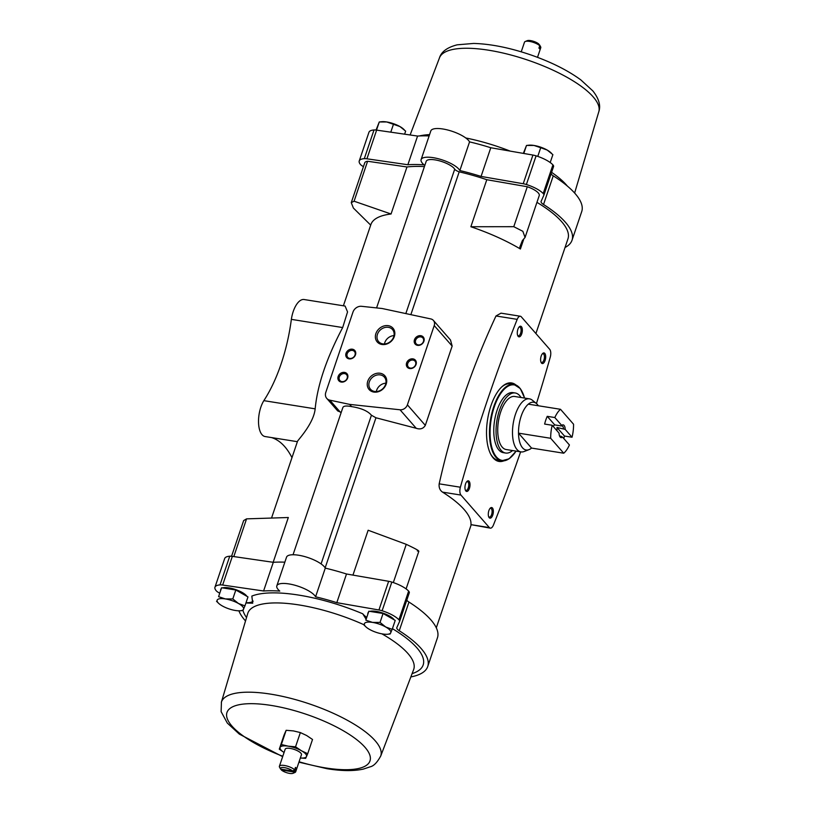 <?xml version="1.0" encoding="UTF-8"?>
<svg xmlns="http://www.w3.org/2000/svg" width="814" height="814" viewBox="0 0 814 814"><rect width="100%" height="100%" fill="white"/><g stroke="black" fill="none" stroke-linecap="round" stroke-linejoin="round"><path stroke-width="1.22" d="M511.426 456.766A38.685 17.47 -80.9 0 1 501.689 460.785L498.28 460.246A38.685 17.47 -80.9 0 1 490.669 454.1M501.322 387.322A38.685 17.47 -80.9 0 1 510.47 383.842L513.878 384.391A38.685 17.47 -80.9 0 1 521.876 391.239M376.577 307.916L426.2 161.325A15.263 4.792 -161.3 0 1 439.56 160.867A15.263 4.792 -161.3 0 1 454.711 169.18A5.372 1.689 -161.3 0 0 459.198 171.846L410.856 314.652M293.03 554.761L342.887 407.448C343.65 405.891 346.561 405.616 351.617 406.624C361.213 408.119 367.816 410.989 371.428 415.232L375.956 417.775L325.142 567.877M342.684 327.554L347.547 311.915L345.105 306.064L304.1 299.521A20.95 9.463 99.1 0 0 291.361 319.363L342.684 327.554C326.556 358.16 317.389 385.256 315.171 408.842C313.543 424.776 295.543 442.45 297.385 441.676L271.673 517.653M424.42 166.595A95.625 30.026 -161.3 0 0 406.969 166.972L391.056 214.001A95.625 30.026 18.7 0 0 370.869 224.593L343.386 305.789M231.563 556.267L243.64 520.584L246.561 518.864L288.319 517.511L273.168 562.291M326.76 398.402A7.519 6.278 -41.2 0 0 329.812 400.152L349.674 404.395L400.03 409.778A6.451 5.383 -41.2 0 0 407.397 404.853L434.228 325.58A6.451 5.383 -41.2 0 0 433.404 320.431A6.451 5.383 -41.2 0 0 430.789 318.925L382.132 308.506L361.569 306.308A7.519 6.278 -41.2 0 0 352.991 312.057L325.793 392.389A7.519 6.278 -41.2 0 0 326.76 398.402L337.718 410.938L341.229 412.342M535.907 333.537L567.948 238.878A95.625 30.026 -161.3 0 0 536.945 202.35M523.575 239.662L520.411 249.013L519.81 247.059M525.071 237.434L539.244 195.553A14.398 4.518 -161.3 0 0 527.299 186.732L486.792 179.711L470.868 226.74A95.625 30.026 18.7 0 1 520.411 249.013M486.792 179.711A95.625 30.026 -161.3 0 0 459.198 171.846M434.228 325.58L452.157 346.082L450.498 339.987L433.404 320.431M452.157 346.082L425.315 425.366C423.3 428.693 420.268 429.67 416.208 428.286L375.956 417.775M393.315 582.57L406.257 544.342L368.142 530.24L352.95 575.111M536.457 403.551A902.553 407.57 99.1 0 0 550.254 357.173A6.451 2.91 99.1 0 0 549.694 349.318L521.286 316.809A6.451 2.91 99.1 0 0 520.339 316.239L500.997 313.156L495.991 315.974C471.448 368.732 452.513 424.684 439.173 483.831C438.766 487.525 439.886 490.293 442.541 492.134A95.625 30.026 18.7 0 1 470.95 524.643L490.303 528.144A6.451 2.91 99.1 0 0 493.437 525.03A902.553 407.57 99.1 0 0 520.614 451.841M218.59 596.662L221.612 587.739L235.826 590.008L247.985 596.927L244.963 605.85L238.502 603.51L232.804 598.931L225.315 598.921L218.59 596.662L221.612 587.739M365.822 620.156L368.844 611.222L383.058 613.491L395.217 620.41L392.195 629.334L385.734 627.004L380.036 622.425L372.547 622.405L365.822 620.156L368.844 611.222M292.694 771.031A6.95 2.177 -161.3 0 0 284.534 767.643A6.95 2.177 -161.3 0 0 280.596 769.098A6.95 2.177 -161.3 0 0 280.606 769.108L292.694 771.031L294.668 769.79A8.598 2.696 -161.3 0 0 285.877 765.76A8.598 2.696 -161.3 0 0 279.395 766.279A8.598 2.696 -161.3 0 0 279.568 767.276A8.598 2.696 -161.3 0 0 279.64 767.388L280.606 769.108M537.515 57.336L540.761 47.721A8.598 2.696 -161.3 0 0 540.588 46.724A8.598 2.696 -161.3 0 0 540.527 46.612L539.723 48.993A8.598 2.696 -161.3 0 0 538.939 48.107L539.743 45.726L538.787 44.007A6.95 2.177 -161.3 0 0 532.783 41.097A6.95 2.177 -161.3 0 0 527.146 40.7L525.223 41.524A8.598 2.696 -161.3 0 0 524.481 42.216L521.225 51.821M539.255 44.851L539.56 44.892A6.95 2.177 -161.3 0 1 539.57 44.902A6.95 2.177 -161.3 0 0 539.57 44.902L540.588 46.724M539.743 45.726A8.598 2.696 -161.3 0 0 532.325 42.043A8.598 2.696 -161.3 0 0 525.223 41.524M540.527 46.612L539.56 44.892M295.543 746.794L288.258 746.173L281.329 744.525L279.283 749.175L284.096 734.95L286.152 730.3L293.427 730.911L300.356 732.569L306.613 735.5L312.525 739.478L307.702 753.713L301.445 750.773L295.543 746.794L300.356 732.569M380.708 756.094L413.634 669.607A87.566 27.493 -161.3 0 0 413.746 669.301A87.566 27.493 -161.3 0 0 381.949 633.862M363.817 624.674A87.566 27.493 -161.3 0 0 247.853 613.146A87.566 27.493 -161.3 0 0 247.751 613.461L221.388 702.167M245.93 602.991L252.737 603.205L251.831 596.092A95.096 29.853 -161.3 0 1 362.739 613.787L365.822 618.752M567.348 186.05A87.566 27.493 -161.3 0 0 551.597 172.334M510.205 151.109A87.566 27.493 -161.3 0 0 465.781 137.973M429.568 134.605A87.566 27.493 -161.3 0 0 419.342 135.958M470.868 226.74L513.776 226.689L522.853 231.308L525.061 237.464L522.364 240.588L519.841 246.978M370.706 225.132L353.388 208.048L351.261 202.635L354.08 201.211L391.056 214.001M527.299 186.732L513.776 226.689M406.969 166.972L367.602 161.253L354.08 201.211M406.257 544.342C417.094 549.46 420.787 551.658 417.317 550.946M233.801 556.572L246.561 518.864M399.613 621.367L409.269 592.836A8.598 2.696 -161.3 0 0 409.289 592.765A8.598 2.696 -161.3 0 0 408.638 591.117A20.197 6.339 -161.3 0 0 391.829 582.081A8.598 2.696 -161.3 0 0 388.644 581.298L346.51 573.992A99.929 31.38 -161.3 0 0 325.285 568.121A20.635 6.481 -161.3 0 0 305.016 556.664A20.635 6.481 -161.3 0 0 286.538 557.163L276.831 585.846A20.635 6.481 -161.3 0 0 279.772 591.086A99.929 31.38 -161.3 0 0 263.583 590.984L222.639 585.042A8.598 2.696 -161.3 0 0 220.024 584.9A20.197 6.339 -161.3 0 0 214.967 587.209A20.197 6.339 -161.3 0 0 216.117 590.628A8.598 2.696 -161.3 0 0 218.773 592.673L219.353 592.999M406.786 600.162A8.598 2.696 -161.3 0 0 408.964 602.065L399.257 630.748A8.598 2.696 -161.3 0 1 396.805 627.675A8.598 2.696 -161.3 0 1 396.835 627.594L399.552 621.509A8.598 2.696 -161.3 0 0 399.582 621.438A8.598 2.696 -161.3 0 0 398.931 619.8A20.197 6.339 -161.3 0 0 382.122 610.765A8.598 2.696 -161.3 0 0 378.937 609.981L336.803 602.665A99.929 31.38 -161.3 0 0 315.578 596.804A20.635 6.481 -161.3 0 0 295.309 585.347A20.635 6.481 -161.3 0 0 276.831 585.846M410.856 676.922A99.929 31.38 -161.3 0 0 427.737 666.503L437.444 637.82A99.929 31.38 -161.3 0 0 408.964 602.065M284.849 562.169A99.929 31.38 -161.3 0 0 273.301 562.311L232.346 556.359A8.598 2.696 -161.3 0 0 229.731 556.227A20.197 6.339 -161.3 0 0 224.674 558.536L214.967 587.209M367.602 161.253A14.398 4.518 -161.3 0 0 364.733 162.831L351.261 202.635M565.028 247.497A99.929 31.38 -161.3 0 0 572.018 240.252A99.929 31.38 -161.3 0 0 543.528 204.497A8.598 2.696 -161.3 0 1 541.086 201.424A8.598 2.696 -161.3 0 1 541.117 201.353L543.833 195.268A8.598 2.696 -161.3 0 0 543.864 195.197A8.598 2.696 -161.3 0 0 543.213 193.549A20.197 6.339 -161.3 0 0 526.393 184.513A8.598 2.696 -161.3 0 0 523.219 183.73L481.074 176.424A99.929 31.38 -161.3 0 0 459.849 170.553A20.635 6.481 -161.3 0 0 439.58 159.096A20.635 6.481 -161.3 0 0 421.113 159.595A20.635 6.481 -161.3 0 0 424.053 164.845A99.929 31.38 -161.3 0 0 407.865 164.743L366.921 158.801A8.598 2.696 -161.3 0 0 364.296 158.659A20.197 6.339 -161.3 0 0 359.239 160.969A20.197 6.339 -161.3 0 0 360.388 164.387A8.598 2.696 -161.3 0 0 363.054 166.422L363.441 166.646M551.068 173.911A8.598 2.696 -161.3 0 0 553.245 175.824A99.929 31.38 -161.3 0 1 581.725 211.579L572.018 240.252M429.12 135.928A99.929 31.38 -161.3 0 0 417.572 136.06L376.628 130.118A8.598 2.696 -161.3 0 0 374.002 129.975A20.197 6.339 -161.3 0 0 368.946 132.285L359.239 160.969M543.884 195.116L553.54 166.585A8.598 2.696 -161.3 0 0 553.571 166.514A8.598 2.696 -161.3 0 0 552.92 164.876A20.197 6.339 -161.3 0 0 536.1 155.84A8.598 2.696 -161.3 0 0 532.926 155.057L490.781 147.741A99.929 31.38 -161.3 0 0 469.556 141.88A20.635 6.481 -161.3 0 0 449.287 130.423A20.635 6.481 -161.3 0 0 430.82 130.922L421.113 159.595M459.849 170.553L469.556 141.88M407.865 164.743L417.572 136.06M481.074 176.424L490.781 147.741M325.285 568.121L315.578 596.804M346.51 573.992L336.803 602.665M427.737 666.503A99.929 31.38 -161.3 0 0 399.257 630.748M238.909 610.815A99.929 31.38 -161.3 0 0 245.523 620.96M273.301 562.311L263.583 590.984M253.164 601.119A20.655 6.481 18.7 0 1 246.032 602.696M366.381 617.093A20.655 6.481 18.7 0 1 362.739 613.787M369.851 611.385A13.97 4.385 18.7 0 1 376.272 611.395A13.97 4.385 18.7 0 1 394.149 619.8M367.796 613.603L368.101 612.698A13.97 4.385 18.7 0 1 368.437 612.159M222.619 587.901A13.97 4.385 18.7 0 1 229.039 587.901A13.97 4.385 18.7 0 1 246.917 596.316M220.563 590.119L220.869 589.214A13.97 4.385 18.7 0 1 221.205 588.664M291.972 457.661A110.673 49.98 99.1 0 0 271.51 437.566M291.361 319.363A110.673 49.98 99.1 0 1 263.848 400.651A20.95 9.463 99.1 0 0 258.537 422.741A20.95 9.463 99.1 0 0 265.12 436.548L297.385 441.687M263.848 400.651L315.171 408.842M574.633 193.04L598.809 111.701A84.096 26.404 -161.3 0 0 527.523 60.022A84.096 26.404 -161.3 0 0 439.509 57.784L410.114 134.982M380.657 756.216A84.096 26.404 -161.3 0 0 380.759 755.931A84.096 26.404 -161.3 0 0 309.564 703.947A84.096 26.404 -161.3 0 0 221.439 702.004A84.096 26.404 -161.3 0 0 221.347 702.299M300.346 758.017L305.657 758.363L307.702 753.713M279.283 749.175L284.035 752.472M281.329 744.525L286.152 730.3M281.379 769.993A6.95 2.177 -161.3 0 0 287.373 772.903A6.95 2.177 -161.3 0 0 293.02 773.3A6.95 2.177 -161.3 0 0 293.478 771.926L281.379 769.993L280.413 768.274M293.02 773.3L294.933 772.476A8.598 2.696 -161.3 0 0 295.686 771.784A8.598 2.696 -161.3 0 0 295.441 770.675L293.478 771.926M295.228 768.131L296.245 768.294A8.598 2.696 -161.3 0 0 295.472 767.399L294.668 769.79M296.245 768.294L295.441 770.675M295.686 771.784L301.455 754.72A8.598 2.696 -161.3 0 0 294.18 749.409A8.598 2.696 -161.3 0 0 285.175 749.206L279.395 766.279M300.356 757.997A13.97 4.385 -161.3 0 0 306.502 756.552A13.97 4.385 -161.3 0 0 301.445 750.773A13.97 4.385 -161.3 0 0 288.258 746.173A13.97 4.385 -161.3 0 0 280.128 747.374A13.97 4.385 -161.3 0 0 284.066 752.482M550.203 162.525L552.879 154.629L547.171 150.051L540.71 147.71L533.984 145.452L526.505 145.441L523.789 153.47M540.71 147.71L537.779 156.39M526.505 145.441L523.341 153.388M551.526 153.297L550.691 152.533A13.97 4.385 -161.3 0 0 547.171 150.051A13.97 4.385 -161.3 0 0 533.984 145.452A13.97 4.385 -161.3 0 0 529.008 145.187L527.523 145.33M404.609 134.178L405.647 131.135L399.939 126.557L386.752 121.968L379.273 121.958L376.516 130.098M393.477 124.216L390.791 132.173M379.273 121.958L376.058 130.047M404.293 129.813L403.459 129.039A13.97 4.385 -161.3 0 0 399.939 126.557A13.97 4.385 -161.3 0 0 386.752 121.968A13.97 4.385 -161.3 0 0 381.776 121.703L380.291 121.846M380.036 622.425L383.058 613.491M387.647 634.248A13.97 4.385 -161.3 0 0 390.791 632.783A13.97 4.385 -161.3 0 0 385.734 627.004A13.97 4.385 -161.3 0 0 372.547 622.405A13.97 4.385 -161.3 0 0 364.418 623.605A13.97 4.385 -161.3 0 0 365.954 626.902A13.97 4.385 -161.3 0 0 369.475 629.385A13.97 4.385 -161.3 0 0 382.661 633.974A13.97 4.385 -161.3 0 0 387.647 634.248L390.14 633.994L392.195 629.334M363.777 624.806L365.954 626.902M232.804 598.931L235.826 590.008M240.415 610.754A13.97 4.385 -161.3 0 0 243.559 609.299A13.97 4.385 -161.3 0 0 238.502 603.51A13.97 4.385 -161.3 0 0 225.315 598.921A13.97 4.385 -161.3 0 0 217.185 600.111A13.97 4.385 -161.3 0 0 218.722 603.418A13.97 4.385 -161.3 0 0 222.242 605.901A13.97 4.385 -161.3 0 0 235.429 610.49A13.97 4.385 -161.3 0 0 240.415 610.754L242.908 610.5L244.963 605.85M216.544 601.312L218.722 603.418M520.339 316.239A6.451 2.91 99.1 0 0 517.205 319.353A902.553 407.57 99.1 0 0 460.378 487.22A6.451 2.91 99.1 0 0 460.948 495.075L489.356 527.574A6.451 2.91 99.1 0 0 490.303 528.144M503.866 460.846A39.754 17.949 -80.9 0 1 499.053 461.457A39.754 17.949 -80.9 0 1 487.596 419.363A39.754 17.949 -80.9 0 1 511.579 382.936A39.754 17.949 -80.9 0 1 515.964 385.012M541.208 356.013A5.372 2.422 99.1 0 0 541.208 362.627A5.372 2.422 99.1 0 0 544.444 361.955A5.372 2.422 99.1 0 0 545.533 355.118A5.372 2.422 99.1 0 0 542.673 353.469A5.372 2.422 99.1 0 0 541.208 356.013M465.547 483.923A5.372 2.422 99.1 0 0 465.547 490.527A5.372 2.422 99.1 0 0 468.772 489.855A5.372 2.422 99.1 0 0 469.861 483.017A5.372 2.422 99.1 0 0 467.002 481.379A5.372 2.422 99.1 0 0 465.547 483.923M488.878 510.622A5.372 2.422 99.1 0 0 488.878 517.226A5.372 2.422 99.1 0 0 492.104 516.554A5.372 2.422 99.1 0 0 493.203 509.717A5.372 2.422 99.1 0 0 490.343 508.078A5.372 2.422 99.1 0 0 488.878 510.622M517.877 329.314A5.372 2.422 99.1 0 0 517.877 335.928A5.372 2.422 99.1 0 0 521.102 335.256A5.372 2.422 99.1 0 0 522.191 328.418A5.372 2.422 99.1 0 0 519.332 326.77A5.372 2.422 99.1 0 0 517.877 329.314M517.643 335.409A4.446 2.004 99.1 0 0 518.294 335.795A4.446 2.004 99.1 0 0 520.98 331.725A4.446 2.004 99.1 0 0 519.698 327.024A4.446 2.004 99.1 0 0 518.956 327.197M488.654 516.707A4.446 2.004 99.1 0 0 489.306 517.104A4.446 2.004 99.1 0 0 491.982 513.034A4.446 2.004 99.1 0 0 490.7 508.333A4.446 2.004 99.1 0 0 489.957 508.496M465.313 490.008A4.446 2.004 99.1 0 0 465.964 490.404A4.446 2.004 99.1 0 0 468.65 486.334A4.446 2.004 99.1 0 0 467.368 481.634A4.446 2.004 99.1 0 0 466.626 481.796M540.984 362.108A4.446 2.004 99.1 0 0 541.636 362.495A4.446 2.004 99.1 0 0 544.312 358.425A4.446 2.004 99.1 0 0 543.03 353.724A4.446 2.004 99.1 0 0 542.287 353.897M349.674 404.395L351.617 406.624M380.169 373.26A10.45 8.73 138.8 0 1 383.374 388.634A10.45 8.73 138.8 0 1 367.419 386.09A10.45 8.73 138.8 0 1 380.169 373.26M388.288 325.671A10.45 8.73 138.8 0 1 391.493 341.046A10.45 8.73 138.8 0 1 375.539 338.502A10.45 8.73 138.8 0 1 388.288 325.671M412.973 358.872A5.372 4.487 138.8 0 1 414.621 366.768A5.372 4.487 138.8 0 1 406.42 365.466A5.372 4.487 138.8 0 1 412.973 358.872M352.391 349.206A5.372 4.487 138.8 0 1 354.039 357.102A5.372 4.487 138.8 0 1 345.838 355.799A5.372 4.487 138.8 0 1 352.391 349.206M344.536 372.395A5.372 4.487 138.8 0 1 346.184 380.301A5.372 4.487 138.8 0 1 337.983 378.988A5.372 4.487 138.8 0 1 344.536 372.395M420.828 335.683A5.372 4.487 138.8 0 1 422.476 343.579A5.372 4.487 138.8 0 1 414.275 342.277A5.372 4.487 138.8 0 1 420.828 335.683M420.879 336.904A4.446 3.714 138.8 0 1 422.873 337.973A4.446 3.714 138.8 0 1 421.967 343.691A4.446 3.714 138.8 0 1 416.188 343.823A4.446 3.714 138.8 0 1 416.198 339.102A4.446 3.714 138.8 0 1 420.879 336.904M344.587 373.616A4.446 3.714 138.8 0 1 346.581 374.694A4.446 3.714 138.8 0 1 345.685 380.403A4.446 3.714 138.8 0 1 339.896 380.535A4.446 3.714 138.8 0 1 339.906 375.824A4.446 3.714 138.8 0 1 344.587 373.616M352.442 350.427A4.446 3.714 138.8 0 1 354.436 351.495A4.446 3.714 138.8 0 1 353.53 357.214A4.446 3.714 138.8 0 1 347.741 357.346A4.446 3.714 138.8 0 1 347.761 352.635A4.446 3.714 138.8 0 1 352.442 350.427M413.034 360.093A4.446 3.714 138.8 0 1 415.028 361.162A4.446 3.714 138.8 0 1 414.123 366.88A4.446 3.714 138.8 0 1 408.333 367.012A4.446 3.714 138.8 0 1 408.353 362.301A4.446 3.714 138.8 0 1 413.034 360.093M388.359 327.32A9.208 7.682 138.8 0 1 392.49 329.538A9.208 7.682 138.8 0 1 390.618 341.381A9.208 7.682 138.8 0 1 378.632 341.646A9.208 7.682 138.8 0 1 378.663 331.878A9.208 7.682 138.8 0 1 388.359 327.32M384.442 343.956A9.208 7.682 138.8 0 1 394.007 335.602M380.24 374.908A9.208 7.682 138.8 0 1 384.371 377.126A9.208 7.682 138.8 0 1 382.499 388.97A9.208 7.682 138.8 0 1 370.502 389.234A9.208 7.682 138.8 0 1 370.533 379.466A9.208 7.682 138.8 0 1 380.24 374.908M376.322 391.554A9.208 7.682 138.8 0 1 385.877 383.191M552.207 425.274L559.076 433.129A6.451 2.91 -80.9 0 0 559.788 436.518A6.451 2.91 -80.9 0 0 562.555 437.108L569.424 444.973A24.176 10.918 -80.9 0 1 563.736 453.215L550.691 438.288A24.176 10.918 -80.9 0 1 552.207 425.274L544.627 424.063A24.176 10.918 99.1 0 1 547.242 416.33L554.822 417.541A24.176 10.918 -80.9 0 1 560.51 409.3L573.555 424.226A24.176 10.918 -80.9 0 1 572.039 437.24L565.17 429.385A6.451 2.91 -80.9 0 0 561.691 425.396L554.822 417.541M563.736 453.215L531.552 448.076A24.176 10.918 -80.9 0 1 528.978 449.654A24.176 10.918 -80.9 0 1 518.508 433.15A24.176 10.918 -80.9 0 1 521.184 416.107A24.176 10.918 -80.9 0 1 528.317 404.161A24.176 10.918 -80.9 0 1 536.345 403.459A24.176 10.918 -80.9 0 1 538.298 405.759M572.039 437.24L564.468 436.039L556.969 427.452L565.17 429.385M563.787 438.522A24.176 10.918 99.1 0 0 564.468 436.039M560.51 409.3L528.317 404.161M550.691 438.288L518.508 433.15L531.552 448.076M562.555 437.108L560.897 436.233A5.281 2.381 -80.9 0 1 560.266 436.314A5.281 2.381 -80.9 0 1 559.503 435.866M561.691 425.396L561.294 425.956A5.281 2.381 -80.9 0 1 561.935 425.875A5.281 2.381 -80.9 0 1 563.522 428.5M561.294 425.956L554.741 424.908A5.281 2.381 99.1 0 0 553.245 426.465M556.878 430.616A5.281 2.381 99.1 0 0 556.969 427.452M560.897 436.233L559.686 436.039M528.978 449.654L524.135 451.516A26.862 12.129 -80.9 0 1 520.97 451.892A26.862 12.129 -80.9 0 1 515.476 414.245A26.862 12.129 -80.9 0 1 529.436 398.84A26.862 12.129 -80.9 0 1 532.325 400.183L536.345 403.459M520.97 451.892L506.196 449.532A26.862 12.129 -80.9 0 1 500.712 411.884A26.862 12.129 -80.9 0 1 514.662 396.479L529.436 398.84M512.555 450.549A30.403 13.726 -80.9 0 1 505.647 453.042A30.403 13.726 -80.9 0 1 499.43 410.419A30.403 13.726 -80.9 0 1 515.221 392.979A30.403 13.726 -80.9 0 1 521.021 397.497M505.647 453.042L503.367 452.676A30.403 13.726 -80.9 0 1 497.151 410.053A30.403 13.726 -80.9 0 1 512.952 392.623L515.221 392.979M554.741 424.908L547.242 416.33M454.711 169.18L405.83 313.583M371.428 415.232L321.092 563.919M242.969 610.439A95.096 29.853 -161.3 0 0 246.53 617.582M412.108 673.626A95.096 29.853 -161.3 0 0 392.419 628.673M366.921 158.801L376.628 130.118M364.296 158.659L374.002 129.975M543.528 204.497L553.245 175.824M543.213 193.549L552.92 164.876M526.393 184.513L536.1 155.84M523.219 183.73L532.926 155.057M388.644 581.298L378.937 609.981M391.829 582.081L382.122 610.765M408.638 591.117L398.931 619.8M229.731 556.227L220.024 584.9M232.346 556.359L222.639 585.042M299.074 761.762A75.499 23.708 -161.3 0 0 325.814 767.958A75.499 23.708 -161.3 0 0 353.022 736.924A75.499 23.708 -161.3 0 0 236.813 705.28A75.499 23.708 -161.3 0 0 282.794 756.247M517.205 319.353L495.991 315.974M460.378 487.22L439.173 483.831M460.948 495.075L442.541 492.134M489.356 527.574L470.95 524.643M400.03 409.778L416.208 428.286M407.397 404.853L425.315 425.366M329.812 400.152L340.384 412.25M502.94 460.887A39.754 17.949 -80.9 0 1 498.779 461.406M511.294 382.895A39.754 17.949 -80.9 0 1 515.099 384.686M501.444 460.744A39.326 17.755 -80.9 0 1 495.177 459.778M507.376 383.323A39.326 17.755 -80.9 0 1 513.634 384.35M516.157 451.129L509.076 458.821L501.689 460.785A38.685 17.47 -80.9 0 1 493.783 406.573A38.685 17.47 -80.9 0 1 513.878 384.391L520.288 388.553L524.623 398.077M516.076 451.109A38.248 17.277 -80.9 0 1 493.894 453.001A38.248 17.277 -80.9 0 1 494.312 406.807A38.248 17.277 -80.9 0 1 524.531 398.056M471.072 525.081L436.294 627.818M280.596 769.098L279.568 767.276M543.864 195.197L553.571 166.514M406.105 588.898L418.864 551.2M409.289 592.765L399.582 621.438M598.717 111.996C600.976 105.759 599.023 98.728 592.857 90.924L580.82 79.884C567.439 70.126 550.508 61.711 530.036 54.65C509.279 47.639 490.476 43.905 473.636 43.437L457.193 44.821C447.191 47.375 441.259 51.791 439.397 58.069M380.759 755.931C377.269 762.413 373.738 766.045 370.167 766.829L363.298 769.108C353.602 771.194 341.534 771.062 327.075 768.721L298.931 762.179M221.439 702.004L221.123 711.65L227.31 723.076L239.336 734.116L282.651 756.664"/></g></svg>
